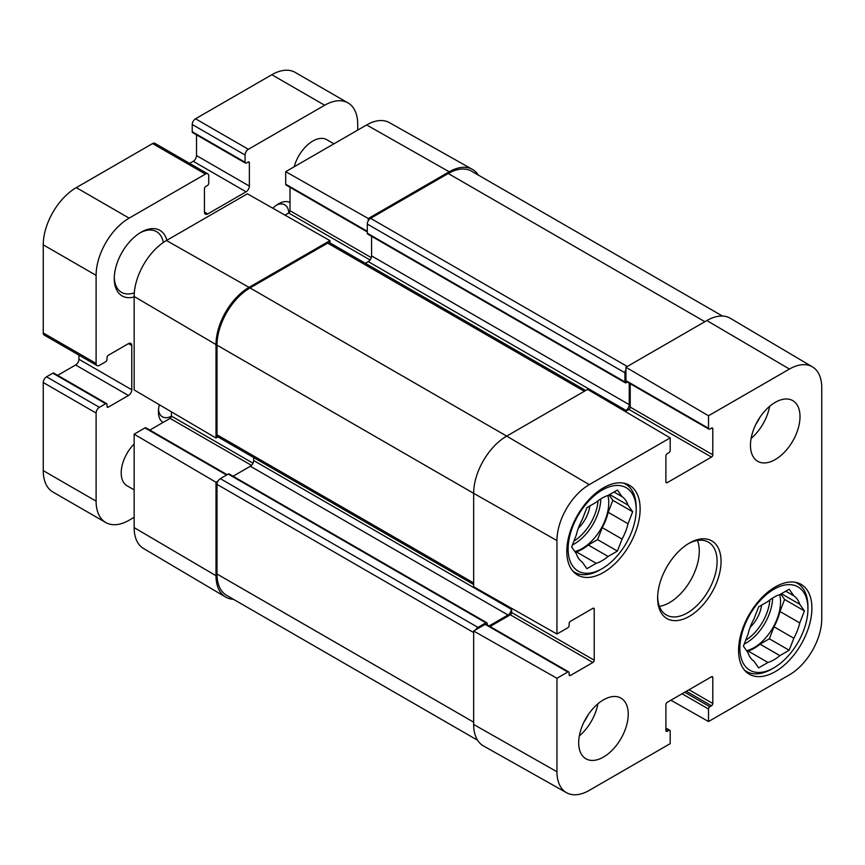<?xml version="1.0" encoding="UTF-8"?>
<svg xmlns="http://www.w3.org/2000/svg" width="865" height="865" viewBox="0 0 865 865"><rect width="100%" height="100%" fill="white"/><g stroke="black" fill="none" stroke-linecap="round" stroke-linejoin="round"><path stroke-width="1.3" d="M812.43 366.868L730.363 318.32A46.71 26.966 120 0 0 706.856 320.547L625.936 367.268L708.511 415.773L789.442 369.052A45.694 26.383 -60 0 1 812.43 366.868A45.694 26.383 -60 0 1 821.75 387.704L821.75 618.853A45.694 26.383 -60 0 1 789.442 674.819L708.511 721.54L670.916 700.207M708.511 415.773L708.511 428.294A1.871 1.081 120 0 0 708.9 429.148A1.871 1.081 120 0 0 709.83 429.062L711.484 428.099A1.871 1.081 -60 0 1 712.414 428.013A1.871 1.081 -60 0 1 712.803 428.867L712.803 454.806A1.871 1.081 -60 0 1 711.484 457.088L667.218 482.648A1.871 1.081 -60 0 1 666.288 482.735A1.871 1.081 -60 0 1 665.899 481.881L665.899 455.952A1.871 1.081 -60 0 1 667.218 453.66L668.872 452.709A1.871 1.081 120 0 0 670.191 450.416L670.191 437.895L587.616 389.391L506.685 436.111A46.71 26.966 120 0 0 473.652 493.331L473.652 586.773L556.952 634.034L556.952 540.582A45.694 26.383 -60 0 1 589.27 484.627L670.191 437.895M708.9 429.148L626.314 381.476A1.871 1.081 -60 0 1 625.936 380.622L625.936 367.268M625.276 411.513L628.909 409.415A1.871 1.081 120 0 0 630.228 407.123L630.228 383.725M556.952 771.731L556.952 678.279L473.652 631.018L473.652 724.47L556.952 771.731A45.694 26.383 -60 0 0 566.564 792.729A45.694 26.383 -60 0 0 589.27 790.383L670.191 743.662L670.191 731.141A1.871 1.081 120 0 0 669.802 730.287A1.871 1.081 120 0 0 668.872 730.374L667.218 731.336A1.871 1.081 -60 0 1 666.288 731.422A1.871 1.081 -60 0 1 665.899 730.568L665.899 704.629A1.871 1.081 -60 0 1 667.218 702.348L711.484 676.787A1.871 1.081 -60 0 1 712.414 676.7A1.871 1.081 -60 0 1 712.803 677.554L712.803 703.494A1.871 1.081 -60 0 1 711.484 705.775L709.83 706.727A1.871 1.081 120 0 0 708.511 709.019L708.511 721.54M473.652 724.47A46.71 26.966 120 0 0 483.47 745.933L566.564 792.729M556.952 634.034L567.797 627.774A1.871 1.081 120 0 0 569.116 625.492L569.116 623.579A1.871 1.081 -60 0 1 570.435 621.297L592.903 608.322A1.871 1.081 -60 0 1 593.833 608.236A1.871 1.081 -60 0 1 594.223 609.09L594.223 660.2A1.871 1.081 -60 0 1 592.903 662.482L570.435 675.457A1.871 1.081 -60 0 1 569.505 675.543A1.871 1.081 -60 0 1 569.116 674.689L569.116 672.786A1.871 1.081 120 0 0 568.727 671.932A1.871 1.081 120 0 0 567.797 672.019L556.952 678.279M473.652 631.018L485.211 624.346A1.871 1.081 -60 0 1 486.152 624.249L568.727 671.932M490.055 626.509L510.318 614.81A1.871 1.081 120 0 0 511.637 612.517L511.637 608.322M750.463 445.27A35.032 20.23 -60 0 1 765.752 410.01A35.032 20.23 -60 0 1 792.751 400.625A35.032 20.23 -60 0 1 792.751 441.074A35.032 20.23 -60 0 1 757.718 461.305A35.032 20.23 -60 0 1 750.463 445.27M578.696 742.776A35.032 20.23 -60 0 1 593.985 707.516A35.032 20.23 -60 0 1 620.984 698.131A35.032 20.23 -60 0 1 620.984 738.58A35.032 20.23 -60 0 1 585.951 758.81A35.032 20.23 -60 0 1 578.696 742.776M566.802 551.297A51.857 29.94 -60 0 1 589.443 499.116A51.857 29.94 -60 0 1 629.396 485.222A51.857 29.94 -60 0 1 629.396 545.101A51.857 29.94 -60 0 1 577.539 575.041A51.857 29.94 -60 0 1 566.802 551.297M738.569 650.469A51.857 29.94 -60 0 1 761.2 598.288A51.857 29.94 -60 0 1 801.163 584.394A51.857 29.94 -60 0 1 801.163 644.274A51.857 29.94 -60 0 1 749.306 674.213A51.857 29.94 -60 0 1 738.569 650.469M721.064 561.407A44.85 25.896 120 0 0 689.351 543.101A44.85 25.896 120 0 0 657.638 598.029A44.85 25.896 120 0 0 689.351 616.334A44.85 25.896 120 0 0 721.064 561.407M688.345 543.707A42.039 24.274 -60 0 1 708.392 542.16A42.039 24.274 -60 0 1 717.096 561.407A42.039 24.274 -60 0 1 698.747 603.716A42.039 24.274 -60 0 1 666.353 614.983A42.039 24.274 -60 0 1 657.66 596.85M659.411 606.397A42.039 24.274 120 0 0 699.266 551.113A42.039 24.274 120 0 0 697.493 540.452M579.334 735.942A35.032 20.23 120 0 0 597.877 703.829M751.101 438.436A35.032 20.23 120 0 0 769.645 406.323M584.156 721.702A24.912 14.391 120 0 0 587.951 715.128M755.923 424.196A24.912 14.391 120 0 0 759.719 417.622M773.916 667.823A48.116 27.777 -60 0 1 739.889 648.188A48.116 27.777 -60 0 1 773.916 589.26A48.116 27.777 -60 0 1 807.932 608.895A48.116 27.777 -60 0 1 773.916 667.823L771.937 668.969A50.916 29.399 -60 0 1 746.473 671.489A50.916 29.399 -60 0 1 744.57 670.213M795.335 582.286A50.916 29.399 -60 0 1 797.389 583.302A50.916 29.399 -60 0 1 807.932 606.614L807.932 608.895M793.821 638.251L789.172 650.242L779.862 655.627A38.309 22.112 -60 0 1 767.969 662.482L758.659 667.866L753.999 661.238A38.309 22.112 -60 0 1 748.052 652.783L743.403 646.155L748.052 634.153A38.309 22.112 -60 0 1 753.999 618.832L758.659 606.841L767.969 601.456A38.309 22.112 -60 0 1 779.862 594.59L789.172 589.216L793.821 595.844A38.309 22.112 -60 0 1 799.768 604.3L804.428 610.928L799.768 622.919A38.309 22.112 -60 0 1 793.821 638.251L774.002 626.801L769.353 638.803L789.172 650.242M799.768 622.919L779.949 611.479L784.609 599.477L780.792 594.05M804.428 610.928L784.609 599.477M747.219 651.583L748.149 651.042L767.969 662.482M793.821 595.844L785.766 591.184M779.862 655.627L760.043 644.176L769.353 638.803M781.409 593.704L799.768 604.3M760.043 644.176A38.309 22.112 -60 0 1 748.149 651.042M779.949 611.479A38.309 22.112 -60 0 1 774.002 626.801M779.668 594.655A37.368 21.582 -60 0 1 780.522 601.845A37.368 21.582 -60 0 1 746.582 650.685M750.128 627.32A23.982 13.851 120 0 0 761.6 605.143M475.588 629.904A4.671 2.692 -60 0 1 477.945 627.395L485.881 622.822A1.871 1.081 -60 0 1 486.811 622.724L229.16 473.977A1.871 1.081 120 0 0 228.23 474.063L220.305 478.648A4.671 2.692 120 0 0 217.937 481.145A4.671 2.692 120 0 0 216.996 484.368L216.996 574.003A46.71 26.966 120 0 0 226.673 595.38L477.588 740.245M486.811 622.724A1.871 1.081 -60 0 1 487.2 623.579L487.2 624.854M253.661 457.531L253.661 460.526A4.671 2.692 -60 0 1 250.363 466.246L233.074 476.226M489.071 625.936L508.004 615.004A4.671 2.692 120 0 0 511.312 609.274L511.312 608.138M585.681 390.504L329.987 242.881A4.671 2.692 120 0 0 329.965 242.87A4.671 2.692 120 0 0 327.651 243.119L250.028 287.937A46.71 26.966 120 0 0 216.996 345.146L216.996 434.781A4.671 2.692 120 0 0 217.937 436.901A4.671 2.692 120 0 0 217.969 436.922L473.652 584.535M371.582 236.307L371.582 255.899A4.671 2.692 -60 0 1 368.285 261.619L365.354 263.306M624.616 411.124L625.936 410.367A4.671 2.692 120 0 0 629.233 404.647L629.233 383.152M627.363 382.081L626.26 382.719A1.871 1.081 -60 0 1 625.33 382.806A1.871 1.081 -60 0 1 624.941 381.952L624.941 372.793A4.671 2.692 -60 0 1 625.936 369.506M722.491 316.06L471.576 171.194A46.71 26.966 120 0 0 448.221 173.508L370.598 218.326A4.671 2.692 120 0 0 368.285 220.748A4.671 2.692 120 0 0 367.29 224.046L367.29 233.204A1.871 1.081 120 0 0 367.679 234.058L625.33 382.806M217.937 481.145L216.001 482.27L216.001 575.712A46.71 26.966 120 0 0 225.538 597.012A46.71 26.966 120 0 0 233.399 599.272M216.001 482.27L134.151 434.176L134.151 527.618A45.694 26.383 120 0 0 143.471 548.453L225.538 597.012M329.965 242.87L329.965 240.643L249.034 287.364A46.71 26.966 120 0 0 216.001 344.573L216.001 438.025L217.937 436.901M329.965 240.643L247.39 193.792L166.458 240.513A45.694 26.383 120 0 0 134.151 296.479L134.151 389.931L216.001 438.025M478.313 175.087A46.71 26.966 120 0 0 472.42 169.399A46.71 26.966 120 0 0 449.216 171.789L368.285 218.521L368.285 220.748M472.42 169.399L389.337 122.603A45.694 26.383 120 0 0 366.63 124.949L285.699 171.67L368.285 218.521M367.29 231.928L286.088 185.045A1.871 1.081 -60 0 1 285.699 184.191L285.699 171.67M284.985 215.115L288.672 212.985A1.871 1.081 120 0 0 290.002 210.692L290.002 187.305M134.151 434.176L144.985 427.916A1.871 1.081 -60 0 1 145.926 427.818L227.127 474.701M149.829 430.078L170.091 418.379A1.871 1.081 120 0 0 171.411 416.087L171.411 411.827M357.71 130.096L357.71 124.311A46.71 26.966 120 0 0 348.033 102.924A46.71 26.966 120 0 0 324.678 105.238L248.374 149.288A4.671 2.692 120 0 0 245.076 155.008L245.076 162.252A1.871 1.081 120 0 0 245.465 163.117A1.871 1.081 120 0 0 246.395 163.02L248.05 162.069A1.871 1.081 -60 0 1 248.979 161.971A1.871 1.081 -60 0 1 249.369 162.825L249.369 186.094A4.671 2.692 -60 0 1 246.06 191.814L207.751 213.936A4.671 2.692 -60 0 1 205.416 214.174A4.671 2.692 -60 0 1 204.443 212.033L204.443 188.765A1.871 1.081 -60 0 1 205.762 186.472L207.416 185.521A1.871 1.081 120 0 0 208.735 183.239L208.735 175.984A4.671 2.692 120 0 0 207.773 173.854A4.671 2.692 120 0 0 205.438 174.081L129.134 218.131A46.71 26.966 120 0 0 96.102 275.351L96.102 363.451A4.671 2.692 120 0 0 97.064 365.592A4.671 2.692 120 0 0 99.399 365.365L105.681 361.743A1.871 1.081 120 0 0 107.001 359.451L107.001 357.548A1.871 1.081 -60 0 1 108.32 355.256L128.474 343.621A4.671 2.692 -60 0 1 130.81 343.394A4.671 2.692 -60 0 1 131.772 345.524L131.772 389.769A4.671 2.692 -60 0 1 128.474 395.5L108.32 407.123A1.871 1.081 -60 0 1 107.39 407.22A1.871 1.081 -60 0 1 107.001 406.366L107.001 404.463A1.871 1.081 120 0 0 106.611 403.598A1.871 1.081 120 0 0 105.681 403.696L99.399 407.318A4.671 2.692 120 0 0 96.102 413.038L96.102 501.149A46.71 26.966 120 0 0 105.779 522.536A46.71 26.966 120 0 0 129.134 520.222L134.151 517.324M134.151 489.871L127.014 485.752A28.026 16.186 -60 0 1 121.208 472.928A28.026 16.186 -60 0 1 134.151 443.983M294.197 166.761A28.026 16.186 -60 0 1 326.808 139.697L333.944 143.817M290.002 202.475A23.982 13.851 120 0 0 278.433 203.891A23.982 13.851 120 0 0 272.832 208.227M166.88 240.275A37.844 21.841 120 0 0 141.027 232.253A37.844 21.841 120 0 0 114.267 278.595A37.844 21.841 120 0 0 134.151 296.965M159.376 404.744A23.982 13.851 120 0 0 158.414 411.772A23.982 13.851 120 0 0 162.966 422.488M106.611 403.598L53.76 373.085A1.871 1.081 120 0 0 52.83 373.183L46.548 376.805A4.671 2.692 120 0 0 43.25 382.525L43.25 470.636A46.71 26.966 120 0 0 52.927 492.023L105.779 522.536M78.92 355.115L78.92 359.256A4.671 2.692 -60 0 1 75.623 364.987L57.674 375.345M207.773 173.854L154.922 143.341A4.671 2.692 120 0 0 152.586 143.568L76.282 187.619A46.71 26.966 120 0 0 43.25 244.838L43.25 332.939A4.671 2.692 120 0 0 44.212 335.079L97.064 365.592M196.517 134.853L196.517 155.581A4.671 2.692 -60 0 1 193.219 161.301L189.63 163.377M348.033 102.924L295.192 72.411A46.71 26.966 120 0 0 271.826 74.725L195.522 118.775A4.671 2.692 120 0 0 192.225 124.495L192.225 131.74A1.871 1.081 120 0 0 192.614 132.605L245.465 163.117M140.011 232.847A35.032 20.23 -60 0 1 156.565 231.658A35.032 20.23 -60 0 1 163.355 242.481M134.302 292.813A35.032 20.23 -60 0 1 121.522 292.338A35.032 20.23 -60 0 1 114.288 277.416M276.692 205.005A19.311 11.148 -60 0 1 284.79 204.843A19.311 11.148 -60 0 1 288.769 212.931M171.411 416.206A19.311 11.148 -60 0 1 162.415 416.8A19.311 11.148 -60 0 1 158.511 409.707M602.148 568.651A48.116 27.777 -60 0 1 568.121 549.015A48.116 27.777 -60 0 1 602.148 490.087A48.116 27.777 -60 0 1 636.175 509.723A48.116 27.777 -60 0 1 602.148 568.651L600.169 569.797A50.916 29.399 -60 0 1 574.706 572.327A50.916 29.399 -60 0 1 572.803 571.041M623.568 483.113A50.916 29.399 -60 0 1 625.622 484.13A50.916 29.399 -60 0 1 636.175 507.441L636.175 509.723M622.065 539.079L617.405 551.07L608.095 556.455A38.309 22.112 -60 0 1 596.201 563.32L586.892 568.694L582.232 562.066A38.309 22.112 -60 0 1 576.295 553.611L571.635 546.983L576.295 534.992A38.309 22.112 -60 0 1 582.232 519.66L586.892 507.668L596.201 502.284A38.309 22.112 -60 0 1 608.095 495.429L617.405 490.044L622.065 496.672A38.309 22.112 -60 0 1 628.012 505.128L632.661 511.756L628.012 523.747A38.309 22.112 -60 0 1 622.065 539.079L602.245 527.628A38.309 22.112 -60 0 0 608.192 512.307L612.842 500.316L609.025 494.888M628.012 523.747L608.192 512.307M575.452 552.411L576.382 551.87L596.201 563.32M608.095 556.455L588.276 545.004A38.309 22.112 -60 0 1 576.382 551.87M588.276 545.004L597.585 539.63L602.245 527.628M607.9 495.483A37.368 21.582 -60 0 1 608.755 502.673A37.368 21.582 -60 0 1 574.825 551.513M622.065 496.672L613.999 492.012M609.641 494.531L628.012 505.128M632.661 511.756L612.842 500.316M617.405 551.07L597.585 539.63M578.361 528.147A23.982 13.851 120 0 0 589.833 505.971M706.856 320.547L789.442 369.052M625.936 380.622L708.511 428.294M711.484 428.099L712.803 428.867M630.228 407.123L712.803 454.806M628.909 409.415L711.484 457.088M665.899 481.881L667.218 482.648M250.028 287.937L506.685 436.111L589.27 484.627M216.996 345.146L473.652 493.331L556.952 540.582M682.085 693.762L708.511 709.019M684.723 692.238L709.83 706.727M686.377 691.286L711.484 705.775M689.027 689.762L712.803 703.494M711.484 676.787L712.803 677.554M665.899 730.568L667.218 731.336M665.899 728.665L668.872 730.374M485.211 624.346L567.797 672.019M569.116 674.689L570.435 675.457M510.318 614.81L592.903 662.482M511.637 612.517L594.223 660.2M592.903 608.322L594.223 609.09M772.586 598.072A37.368 21.582 -60 0 1 744.203 644.079M769.85 599.964A35.497 20.501 -60 0 1 745.695 640.241M473.652 722.178L216.996 574.003M473.652 632.542L216.996 484.368M477.945 627.395L220.305 478.648M485.881 622.822L228.23 474.063M508.004 615.004L250.363 466.246M511.312 609.274L253.661 460.526M473.652 582.956L216.996 434.781M584.308 391.294L327.651 243.119M625.936 410.367L368.285 261.619M629.233 404.647L371.582 255.899M624.941 381.952L367.29 233.204M624.941 372.793L367.29 224.046M627.255 366.5L370.598 218.326M704.878 321.693L448.221 173.508M216.001 575.712L134.151 527.618M216.001 344.573L134.151 296.479M249.034 287.364L166.458 240.513M449.216 171.789L366.63 124.949M367.29 231.29L285.699 184.191M371.29 257.629L290.002 210.692M370.069 259.976L288.672 212.985M226.576 475.015L144.985 427.916M253.002 463.197L171.411 416.087M251.488 465.37L170.091 418.379M96.102 501.149L43.25 470.636M96.102 413.038L43.25 382.525M99.399 407.318L46.548 376.805M105.681 403.696L52.83 373.183M108.32 407.123L107.001 406.366M128.474 395.5L75.623 364.987M131.772 389.769L78.92 359.256M131.772 345.524L128.474 343.621M96.102 363.451L43.25 332.939M96.102 275.351L43.25 244.838M129.134 218.131L76.282 187.619M205.438 174.081L152.586 143.568M207.751 213.936L204.443 212.033M246.06 191.814L193.219 161.301M249.369 186.094L196.517 155.581M249.369 162.825L248.05 162.069M245.076 162.252L192.225 131.74M245.076 155.008L192.225 124.495M248.374 149.288L195.522 118.775M324.678 105.238L271.826 74.725M600.818 498.9A37.368 21.582 -60 0 1 572.435 544.918M598.083 500.792A35.497 20.501 -60 0 1 573.928 541.068M665.899 728.027L669.802 730.287M797.389 583.302L795.8 582.383M746.473 671.489L744.873 670.57M625.622 484.13L624.033 483.211M574.706 572.327L573.117 571.397"/></g></svg>
